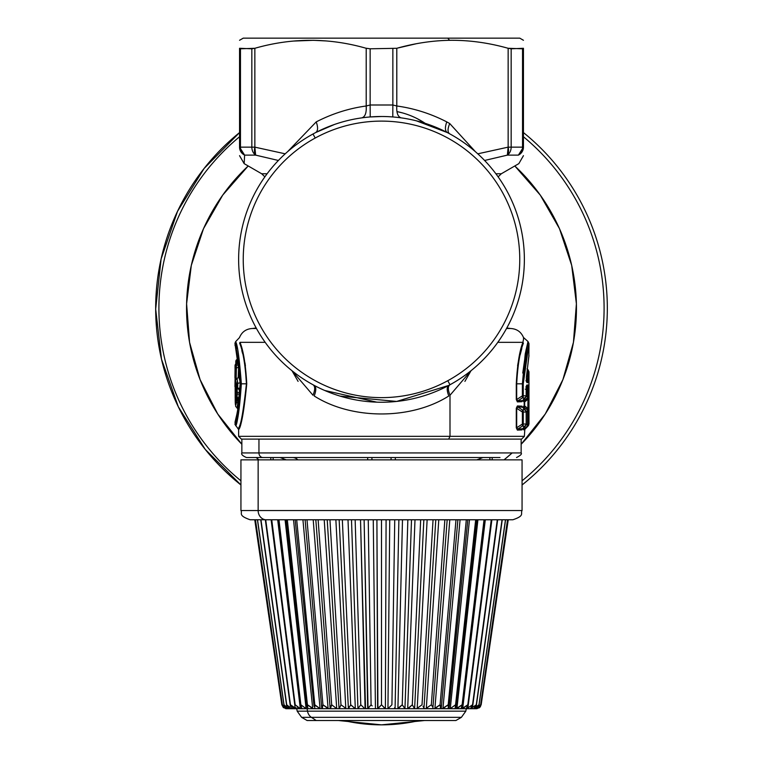 <?xml version="1.0" encoding="UTF-8"?>
<svg xmlns="http://www.w3.org/2000/svg" width="763" height="763" viewBox="0 0 763 763"><rect width="100%" height="100%" fill="white"/><g stroke="black" fill="none" stroke-linecap="round" stroke-linejoin="round"><path stroke-width="1.14" d="M402.349 112.867L396.922 111.579A78.351 78.351 0 0 1 425.144 123.329L417.437 118.78M267.126 173.754L261.671 173.754L267.126 173.754M244.208 162.767L244.618 155.127L255.653 155.127L278.39 160.468L255.653 155.127L254.852 147.145L255.653 155.127L244.618 155.127A9.213 8.298 -90 0 1 240.469 147.145L251.838 147.145A9.213 7.63 90 0 0 255.653 155.127A9.213 7.63 -90 0 1 251.838 147.145L254.852 147.145L285.209 153.821L254.852 147.145L254.852 48.288L251.838 48.794L239.553 48.288C239.553 37.664 239.553 37.664 239.553 48.288L239.553 147.145L244.618 155.127C244.007 166.611 244.007 166.611 244.618 155.127A9.213 8.937 180 0 1 239.553 147.145C239.553 158.628 239.553 158.628 239.553 147.145L240.469 147.145A9.213 8.298 90 0 0 244.618 155.127M366.202 48.288L366.202 105.99L366.202 48.288C329.082 37.664 291.971 37.664 254.852 48.288C291.971 37.664 329.082 37.664 366.202 48.288L370.141 48.794L396.798 48.288L396.798 105.99C414.147 108.375 430.799 113.677 446.775 121.889L449.712 123.53L475.473 151.751L449.712 123.53L446.775 121.889C430.799 113.677 414.147 108.375 396.798 105.99L396.798 48.288C414.567 43.3 432.154 40.639 449.569 40.305L447.786 38.15L449.569 40.305C468.902 40.077 488.425 42.738 508.148 48.288L511.162 48.794L523.447 48.288C523.447 37.664 523.447 37.664 523.447 48.288C523.447 37.664 523.447 37.664 523.447 48.288L522.531 48.794L508.148 48.288C488.425 42.738 468.902 40.077 449.569 40.305C432.154 40.639 414.567 43.3 396.798 48.288L370.141 48.794L365.83 48.193M326.068 40.935L313.431 40.305L296.502 40.811M415.768 43.853L397.838 48.012M507.347 155.127L508.148 147.145L507.347 155.127L518.382 155.127C518.993 166.611 518.993 166.611 518.382 155.127L523.447 147.145C523.447 158.628 523.447 158.628 523.447 147.145L522.531 147.145A9.213 8.298 90 0 1 518.382 155.127C518.993 166.611 518.993 166.611 518.382 155.127L507.347 155.127A9.213 7.63 -90 0 0 511.162 147.145L522.531 147.145L508.148 147.145L477.791 153.821L508.148 147.145L508.148 48.288L508.148 147.145L511.162 147.145L511.162 48.794L511.162 147.145A9.213 7.63 90 0 1 507.347 155.127L484.6 160.468L507.347 155.127A9.213 4.473 -106.2 0 0 508.148 147.145L508.148 147.145M498.125 176.844L501.329 173.754L495.874 173.754L501.329 173.754L518.84 163.635M506.537 328.5L510.542 328.5L506.537 328.5C511.859 328.5 511.859 328.5 506.537 328.5M293.383 41.068L313.431 40.305L325.62 40.897M239.553 40.277L243.235 38.15L519.765 38.15L523.447 40.277M522.903 342.387L522.922 342.329C519.508 350.932 517.295 364.762 516.284 383.808C517.295 364.762 519.508 350.932 522.922 342.329L523.399 343.236C524.295 336.569 524.295 336.569 523.399 343.236L522.922 342.329C523.885 336.082 523.885 336.082 522.922 342.329L497.819 342.329L522.922 342.329C523.885 336.082 523.885 336.082 522.922 342.329L523.542 339.106M523.552 338.915L523.494 337.494C521.053 331.8 516.732 328.805 510.542 328.5L506.813 327.985M240.011 342.329C239.077 336.292 239.077 336.292 240.011 342.329C239.077 336.292 239.077 336.292 240.011 342.329L265.181 342.329L240.011 342.329C239.067 336.292 239.067 336.292 240.011 342.329C239.067 336.292 239.067 336.292 240.011 342.329L239.62 343.159C238.752 336.721 238.752 336.721 239.62 343.159L240.011 342.329C243.435 350.799 245.686 364.619 246.754 383.808C243.645 412.745 240.946 427.976 238.647 429.493C241.404 426.069 244.103 410.837 246.754 383.808C245.686 364.619 243.435 350.799 240.011 342.329M256.463 328.5L252.458 328.5L256.463 328.5M361.853 117.855C365.162 116.787 366.612 112.838 366.202 105.99L370.141 104.998L392.859 104.998L392.859 48.794L392.859 104.998L370.141 104.998L370.141 48.794L370.141 104.998L366.202 105.99C348.863 108.375 332.201 113.677 316.225 121.889L287.527 151.751L316.225 121.889C332.201 113.677 348.863 108.375 366.202 105.99L366.278 109.758M254.852 147.145L251.838 147.145L251.838 48.794L251.838 147.145L240.469 147.145L240.469 48.794L254.852 48.288L254.852 147.145A9.213 4.473 106.2 0 0 255.653 155.127M447.786 38.15L315.214 38.15M522.531 48.794L522.531 147.145L522.531 48.794M523.447 48.288L523.447 147.145L523.447 48.288C523.447 37.664 523.447 37.664 523.447 48.288M523.447 147.145L523.447 147.145A9.213 8.937 180 0 1 518.382 155.127A9.213 8.298 -90 0 0 522.531 147.145L523.447 147.145M239.553 48.288L240.469 48.794L240.469 147.145L239.553 147.145L239.553 48.288M392.859 104.998L392.783 116.949L392.859 104.998L396.75 105.971M246.468 457.542L270.817 457.542L246.468 457.542C242.586 455.826 241.041 454.29 241.852 452.936L258.953 452.936L241.852 452.936L241.852 439.106L448.673 439.106L449.998 436.341L448.673 439.106L521.606 439.106L524.372 436.341L449.998 436.341L449.998 395.253L449.998 436.341L238.628 436.341L524.372 436.341L524.868 428.739L524.372 429.798L523.59 429.827L524.372 429.798L527.996 426.116L524.706 428.291M464.915 381.376L471 370.732L449.998 395.253C447.786 389.721 447.786 386.221 449.998 384.743A142.872 142.872 0 0 0 449.998 133.992A142.872 142.872 0 0 0 238.628 259.372A142.872 142.872 0 0 0 449.998 384.752A142.872 142.872 0 0 1 238.628 259.372A142.872 142.872 0 0 1 313.002 133.992L315.214 138.036A138.265 138.265 0 0 0 260.164 325.658A138.265 138.265 0 0 0 447.786 380.708L449.998 384.752L447.786 380.708A138.265 138.265 0 0 0 502.836 193.087A138.265 138.265 0 0 0 315.214 138.036L313.002 133.992A142.872 142.872 0 0 1 524.372 259.372A142.872 142.872 0 0 1 449.998 384.752M522.531 400.575L517.81 400.871L516.694 399.535L516.694 383.808L522.378 383.808L527.996 341.5L525.221 354.032L522.378 383.808L516.694 383.808C517.724 365.076 519.956 351.552 523.399 343.236C524.295 336.569 524.295 336.569 523.399 343.236C519.956 351.552 517.724 365.076 516.694 383.808L516.284 399.535L517.81 400.871L517.381 401.891L517.81 400.871L522.474 400.642L521.997 401.691L517.381 401.891L516.284 399.535L516.284 383.808L516.284 399.535L517.381 401.891L521.997 401.691L522.541 400.575M527.929 409.95L524.076 407.28L524.667 407.308L524.667 400.537L524.076 400.565L523.704 398.744L523.59 401.624L524.667 400.537L524.181 401.596L524.667 400.537L524.667 407.308L524.181 401.596L523.59 401.624L523.246 399.917L524.2 401.939L524.181 406.25L523.59 406.221L523.246 407.928L523.59 406.221L524.076 407.28L523.704 409.102L523.59 406.221L524.181 406.25L524.667 407.308L524.076 407.28L527.5 409.941L527.5 426.116L528.606 425.373M523.246 428.119L523.59 429.827L524.076 428.768L523.59 429.827L523.246 428.119M517.61 365.591L519.574 354.89M522.388 407.07L521.997 406.154L517.381 405.954L516.284 408.3L516.284 427.747L517.381 430.103L521.997 429.893L522.541 428.777M241.966 418.515L239.906 425.601M313.011 384.743C315.224 386.221 315.224 389.731 313.011 395.253L292.01 370.742L298.095 381.376M314.203 395.968C351.791 419.955 411.209 419.955 448.797 395.968C411.219 419.955 351.791 419.955 314.203 395.968C316.302 390.484 316.302 386.965 314.203 385.401C316.302 386.965 316.302 390.484 314.203 395.968M334.614 124.407L315.72 132.543C318.009 130.921 318.171 127.373 316.225 121.889M321.624 38.15L491.105 38.15L321.624 38.15M440.213 38.15L274.022 38.15L440.213 38.15M449.712 123.53C447.414 129.166 447.499 132.657 449.979 134.011M447.366 132.59L416.436 120.84M446.775 121.889C444.829 127.373 444.991 130.921 447.252 132.524L416.836 120.935M370.141 104.998L370.217 116.949L370.141 104.998M381.5 116.501L370.217 116.949M396.798 105.99C396.388 112.838 397.838 116.787 401.147 117.855M519.708 354.29L517.591 365.696M516.704 382.931L516.751 380.279M520.156 354.862L521.825 348.453M523.704 426.946L524.076 428.768L527.5 426.116L524.076 428.768L523.704 426.946M522.531 428.777L517.81 429.073L516.694 427.747L516.694 408.3L517.81 406.975L522.474 407.204L525.421 410.065L522.474 407.204L517.81 406.975L517.381 405.954L517.81 406.975L516.284 408.3L516.284 427.747L517.81 429.073L517.381 430.103L517.81 429.073L522.474 428.844L521.997 429.893L517.381 430.103L516.284 427.747L516.284 408.3L517.381 405.954L521.997 406.154L522.397 407.137M522.76 373.04L526.117 349.53M517.972 366.374L516.837 378M340.145 396.121L396.665 401.433L448.797 385.401C446.698 386.965 446.698 390.484 448.797 395.968M246.754 383.713L246.43 383.808C245.343 364.895 243.073 351.352 239.62 343.159C238.752 336.712 238.752 336.712 239.62 343.159C243.073 351.352 245.343 364.895 246.43 383.808L246.754 383.808C244.103 410.837 241.404 426.069 238.647 429.493C240.936 427.976 243.645 412.745 246.754 383.808L246.43 383.808C243.283 412.258 240.555 427.156 238.237 428.52C241.022 425.306 243.75 410.399 246.43 383.808L241.346 383.808C239.401 358.352 237.493 344.304 235.614 341.652C237.493 344.304 239.401 358.352 241.346 383.808C239.744 407.385 237.846 421.367 235.672 425.754C237.14 425.153 239.038 411.171 241.346 383.808L246.43 383.808C243.759 410.399 241.022 425.306 238.237 428.52C240.555 427.156 243.292 412.249 246.43 383.808M448.673 439.106L241.394 439.106L238.628 436.341L238.628 429.54L242.148 417.828M241.804 350.503L242.539 353.355M245.181 366.707L246.43 383.713M245.419 365.763L244.952 362.787M315.949 132.428L320.908 129.987M443.198 130.502L447.318 132.562M376.836 402.168L324.771 390.494M525.984 425.191L527.5 423.999L525.984 425.191M525.984 410.866L527.5 412.049L525.984 410.866M527.805 410.742L527.986 399.259L524.686 401.939L527.986 399.259L527.986 408.587L524.686 405.906L527.996 408.615M524.667 400.537L527.92 397.904L524.667 400.537M527.738 396.455L527.5 388.272L527.176 387.127L525.898 387.118L527.185 387.118L526.27 387.814L527.176 387.127L527.5 388.272L526.241 389.244L527.5 388.272L527.5 395.797L525.984 396.979L527.5 395.797L527.5 397.904L524.076 400.565L527.92 397.904L528.902 395.787L528.482 423.999L528.978 423.999L527.996 426.116L527.5 426.116L527.5 423.999L528.482 423.999A2.766 2.756 89.4 0 1 527.5 426.116M522.474 400.642L525.421 397.781L522.474 400.642M525.564 397.58L522.34 400.766M525.249 389.14L526.184 389.14L526.184 395.816L523.265 395.844L523.265 383.808L523.265 395.844L522.378 395.844L523.265 395.844A2.766 2.661 89.4 0 1 522.378 397.904L523.265 395.844L526.241 395.816L525.249 397.904L522.378 397.904L522.378 383.808L523.265 383.808L528.978 343.617L523.265 383.808L522.378 383.808L522.378 395.844L516.694 399.535L522.378 395.844L522.378 397.904L517.81 400.871L522.378 397.904L525.249 397.904A2.766 2.709 -90.6 0 0 526.184 395.816L526.842 385.029L528.139 385.01L528.902 395.787L527.5 397.904L528.482 395.797A2.766 2.756 89.4 0 1 527.5 397.904L527.805 397.103M525.564 410.265L522.531 407.27M522.474 428.844L525.421 425.983L522.474 428.844M525.564 425.783L522.34 428.978M517.81 429.073L522.378 426.107L525.249 426.107A2.766 2.709 -90.6 0 0 526.184 424.018L526.184 412.03A2.766 2.709 -89.4 0 0 525.249 409.941L522.378 409.941L522.378 426.107L517.81 429.073M516.694 427.747L522.378 424.047L516.694 427.747M516.694 408.3L522.378 412.001L516.694 408.3M517.81 406.975L522.378 409.941L517.81 406.975M236.416 422.816L236.044 424.285M241.346 383.808L240.765 383.808L234.947 343.283L240.765 383.808L241.346 383.808C239.401 358.352 237.493 344.304 235.614 341.652C237.493 344.304 239.401 358.352 241.346 383.808C239.038 411.171 237.14 425.153 235.672 425.754C237.846 421.367 239.744 407.385 241.346 383.808M237.255 348.414L235.624 341.662M528.463 381.529L528.978 371.819L528.978 423.999L527.5 423.999L527.5 412.049L528.482 412.049L527.5 412.049L527.738 411.391M527.5 409.941L527.5 409.941A2.766 2.756 90.6 0 1 528.482 412.049L528.978 408.587L527.986 408.587L528.978 408.587L528.978 399.259L527.986 399.259L528.978 399.259L528.902 395.787L527.5 395.797L528.482 395.797L528.482 388.272L527.5 388.272L528.482 388.272L528.139 385.01L527.176 387.127L528.139 385.01L526.842 385.029L525.898 387.118M527.92 409.941L528.902 412.058M527.986 399.259L527.92 397.904M526.842 385.029L526.241 395.816L525.421 397.781M525.421 410.065L526.241 412.03L526.241 424.018L525.421 425.983M522.378 426.107L523.265 424.047L526.184 424.018L525.249 426.107L522.378 426.107L522.378 424.047L523.265 424.047A2.766 2.661 89.4 0 1 522.378 426.107M523.265 412.001L523.265 424.047L522.378 424.047L522.378 412.001L523.265 412.001L522.378 412.001L522.378 409.941A2.766 2.661 90.6 0 1 523.265 412.001L522.378 409.941L525.249 409.941L526.184 412.03L523.265 412.001L526.184 412.03L526.184 424.018L523.265 424.047L523.265 412.001M528.482 423.999L528.482 412.049M527.958 370.169L527.548 379.697L526.346 378.81L527.548 379.697L527.996 369.702L528.978 371.819L528.521 380.279L527.548 379.697L527.252 380.489L526.356 379.783L527.252 380.489L527.548 379.697L528.521 380.279L528.225 382.597L527.252 380.489L525.974 380.489L527.252 380.489L528.225 382.597L526.918 382.587L526.317 377.609L528.978 355.558L526.317 377.609L526.918 382.587L528.368 382.32M528.978 398.544L528.978 399.259L528.978 398.544M236.282 423.331L236.52 422.378M240.765 383.808C239.134 406.689 237.207 420.136 234.994 424.142C236.492 423.751 238.418 410.313 240.765 383.808C238.418 410.313 236.492 423.751 234.994 424.142C237.207 420.136 239.134 406.689 240.765 383.808M240.231 383.808C238.438 360.308 236.673 347.423 234.947 345.143C236.673 347.423 238.438 360.308 240.231 383.808C238.218 408.424 236.463 421.281 234.966 422.397C236.883 419.059 238.638 406.193 240.231 383.808C238.438 360.308 236.673 347.423 234.947 345.143C236.673 347.423 238.438 360.308 240.231 383.808C238.638 406.193 236.883 419.059 234.966 422.397C236.463 421.281 238.218 408.424 240.231 383.808M238.008 408.71L237.608 410.885M315.214 138.036A138.265 138.265 0 0 1 502.836 193.087A138.265 138.265 0 0 1 447.786 380.708A138.265 138.265 0 0 1 260.164 325.658A138.265 138.265 0 0 1 315.214 138.036M527.862 395.797L527.948 397.227L527.862 395.797M525.974 380.489L526.918 382.587M238.628 429.54L234.947 424.333L237.932 408.672L235.7 406.517L235.242 395.139C235.071 405.401 235.471 407.738 236.454 402.139L236.301 400.842M235.014 422.206L237.369 412.125M527.758 373.698L527.805 372.697M240.059 392.43L239.563 392.43L239.954 389.807L239.429 388.92L239.992 390.341L239.544 388.93L240.087 387.9L239.63 388.872L240.126 389.74L237.732 387.795L237.169 378.467M239.496 378.295L240.126 381.386L238.829 377.323L240.002 377.599L239.038 377.151M238.886 377.294L239.286 368.367L238.886 377.294M240.04 391.314L239.382 391.305L240.04 391.314M236.196 361.481L237.322 361.481M238.705 358.419L236.892 359.526L236.95 361.49L236.95 359.497M238.17 362.129L236.253 364.342L238.17 362.129L238.514 364.819L238.17 362.129M239.201 363.808L238.514 364.819L239.201 363.808M235.176 397.571L235.109 365.363A2.308 1.144 -178.4 0 1 235.109 365.296L236.253 363.655L236.406 367.89L236.406 365.239L238.514 364.819L238.619 367.442L236.406 367.89L236.129 379.192L236.406 367.89L238.619 367.442L238.161 377.714L238.619 367.442L239.305 368.024L238.619 367.442L238.514 364.819L236.406 365.239L236.253 363.655A2.308 1.993 175.3 0 0 235.109 365.363L234.947 377.284M239.763 394.089L239.878 392.43M237.026 378.372L237.808 383.369L240.288 382.759L237.808 383.369L237.627 387.881L239.63 388.872L239.439 396.388L239.954 396.712L239.439 396.388L239.563 394.089L240.059 394.089M239.544 397.59L237.646 398.677L239.544 397.59M238.409 360.594L236.95 361.49L238.409 360.594M236.673 363.646L236.95 362.683L235.796 362.683L236.95 362.683L235.796 362.683L235.815 361.49L236.95 361.49L236.95 362.683L237.465 362.368L236.95 362.683L236.95 361.49L235.796 361.49A2.308 2.289 89.6 0 1 236.845 359.564M239.429 388.92L239.439 390.131L238.905 388.329L237.112 389.349L235.691 391.677L235.738 394.805L237.064 397.208L238.924 398.276L237.064 397.208L235.738 394.805L235.815 394.089L237.179 394.089L235.815 394.089L235.815 392.43L237.179 392.43L235.815 392.43L235.738 391.715L237.112 389.349L237.112 397.17L238.905 398.191L239.439 396.388L238.905 398.191L237.112 397.17L237.179 394.089L239.563 394.089L237.179 394.089L237.179 392.43L239.563 392.43L237.179 392.43L237.112 389.349L238.905 388.329L239.429 390.131L238.762 388.481M238.762 398.038L239.429 397.599M237.14 408.11L237.808 403.15L238.771 403.389L237.808 403.15L237.732 398.725L239.63 397.647L237.627 398.639L239.382 397.628M236.902 359.516L235.796 361.49L238.361 361.49M235.777 363.732L235.796 361.49L235.796 363.713M235.033 368.109L235.033 365.639A2.308 2.299 89.7 0 1 235.138 364.972L235.099 365.639M234.947 377.675L235.109 365.296A2.308 1.144 -178.4 0 1 235.128 365.162M236.406 367.89A2.308 1.144 -177.8 0 1 235.262 366.927L235.262 366.927A2.308 1.993 -6.5 0 1 236.406 365.239L236.358 365.267M236.301 385.677L237.732 387.795L236.368 385.429L236.454 384.38L237.808 383.369L236.454 384.38C235.471 378.782 235.071 381.119 235.242 391.381L235.252 394.9M235.252 391.619L235.242 395.015M236.168 384.829L237.646 387.842M237.064 389.311L235.691 391.677L237.064 389.311L238.924 388.243L237.064 389.311L236.711 387.022M237.646 398.677L236.292 401.033L237.732 398.725L237.808 403.15L236.454 402.139L237.808 403.15L237.035 408.157M236.52 400.251L237.732 398.725M235.166 397.676L235.262 366.927L234.956 386.622M237.627 398.639L236.11 402.301L235.691 394.843L237.064 397.208L236.711 399.497L237.064 397.208L235.691 394.843L236.454 402.139C235.471 407.728 235.071 405.401 235.242 395.139L235.719 380.747M236.454 384.38L236.292 385.487L235.881 383.045M235.691 391.677L236.177 385.22M316.216 720.51L455.892 720.51L316.216 720.51L311.399 717.344L461.386 717.344L311.399 717.344L316.216 720.51L307.108 720.51L316.216 720.51M307.108 720.51L301.614 717.344L311.399 717.344A9.213 8.088 -90 0 1 307.508 711.164L465.811 711.164L307.508 711.164A9.213 8.088 90 0 0 311.399 717.344L301.614 717.344L297.189 711.164L307.508 711.164L307.079 708.722L476.522 708.722L481.167 704.783L508.244 519.765L481.167 704.783L476.522 708.722L479.641 707.578L481.167 704.783M297.37 708.722L307.079 708.722L307.508 711.164L297.189 711.164L296.702 708.722M462.13 704.783L484.038 519.765L462.13 704.783L456.894 708.655L477.924 519.765L456.894 708.655L456.093 708.722L461.11 708.655L456.093 708.722L462.13 704.783L461.11 708.655L462.55 707.034L484.915 519.765M455.921 708.722L432.383 708.722L450.284 708.655L455.568 704.783L455.091 708.655M454.719 708.722L423.742 708.655M414.567 708.722L405.058 708.722L407.69 708.655L412.297 704.783L414.567 708.722L385.391 708.722L405.058 708.722L402.225 704.783L404.934 708.655M405.058 708.722L348.433 708.722L375.434 708.722L373.26 519.765L375.434 708.722L367.699 708.722L371.085 704.783L368.252 519.765L371.085 704.783L367.919 708.655L365.096 708.655L360.517 519.765L365.544 708.722L357.942 708.722L358.868 707.091M360.737 704.821L357.942 708.722L339.297 708.722L348.433 708.722L349.168 706.786M339.258 708.655L340.966 704.783L339.297 708.722L315.033 708.722L320.803 708.722L320.069 708.655L302.93 519.765L320.069 708.655L320.803 708.722L314.728 708.655L314.814 704.783L320.069 708.655L314.671 705.031M307.909 708.655L307.432 704.783L313.488 708.722L286.478 708.722L307.079 708.722M289.358 708.722L288.08 708.722M293.106 708.722L290.169 708.722M292.525 708.655L290.455 704.783L295.443 708.655L297.265 708.722L293.278 708.722M476.408 708.722L480.623 704.783L507.548 519.765L480.623 704.783L475.597 708.722L480.623 704.783L477.152 708.655L461.853 708.722L467.814 704.783L466.26 708.655L468.053 706.71L491.877 519.765M475.254 708.722L475.969 708.722M478.983 704.783L505.468 519.765L478.983 704.783L473.642 708.722L478.983 704.783L475.95 708.655L478.945 705.594L505.573 519.765M473.642 708.722L474.92 708.722M476.284 704.783L502.035 519.765L476.284 704.783L470.676 708.722L476.284 704.783L473.718 708.655L476.293 705.985L502.264 519.765M469.894 708.722L472.831 708.722M472.545 704.783L497.285 519.765L472.545 704.783L466.727 708.722L472.545 704.783L470.475 708.655L472.65 706.357L497.676 519.765M466.727 708.722L465.735 708.722L466.727 708.722M467.814 704.783L491.258 519.765L467.814 704.783L462.664 708.655L485.306 519.765L462.664 708.655L460.661 708.722M455.568 704.783L475.683 519.765L455.568 704.783L450.284 708.655L469.474 519.765L450.284 708.655L449.512 708.722M449.102 707.663L448.186 704.783L442.931 708.655L460.07 519.765L442.931 708.655L442.197 708.722L448.186 704.783L448.272 708.655M440.747 705.918L440.079 704.783L434.9 708.655L449.798 519.765L434.9 708.655L434.204 708.722L440.079 704.783L440.499 708.722M425.649 708.722L431.333 704.783L444.867 519.765L431.333 704.783L425.649 708.722M438.782 519.765L426.288 708.655L438.782 519.765M416.598 708.722L422.034 704.783L433.05 519.765L422.034 704.783L416.598 708.722M427.137 519.765L417.18 708.655L427.137 519.765M414.519 708.655L412.297 704.783L407.69 708.655L414.996 519.765L407.69 708.655L407.165 708.722M397.456 708.722L402.225 704.783L397.456 708.722M395.301 708.722L394.547 707.787M402.483 519.765L397.904 708.655L402.483 519.765M388.996 707.702L391.915 704.783L387.947 708.655L389.74 519.765L387.947 708.655L391.915 704.783L394.748 519.765L391.915 704.783L389.111 707.597M377.914 708.655L381.5 704.783L381.5 519.765L381.5 704.783L385.086 708.655L381.5 704.783L377.914 708.655L376.912 519.765L377.609 708.722L381.5 704.783L385.391 708.722L386.088 519.765L385.391 708.722L384.075 707.511M372.182 705.928L371.085 704.783M368.033 708.36L364.123 519.765L367.699 708.722M363.779 707.663L360.775 704.783L363.77 707.644M355.835 708.722L355.31 708.655L348.004 519.765L355.31 708.655L355.835 708.722M351.495 519.765L357.942 708.722M350.627 704.869L355.31 708.655L350.703 704.783L342.339 519.765L350.703 704.783L348.481 708.655M340.966 704.783L329.95 519.765L340.966 704.783L346.402 708.722L345.82 708.655L335.863 519.765L345.82 708.655L346.402 708.722L345.792 708.646M337.351 708.722L336.712 708.655L324.218 519.765L336.712 708.655L337.351 708.722M331.667 704.783L318.133 519.765L331.667 704.783L330.493 708.655L331.667 704.783L336.712 708.655L331.667 704.783L330.484 706.71M328.796 708.722L328.1 708.655L313.202 519.765L328.1 708.655L328.796 708.722L322.921 704.783L328.796 708.722M322.291 708.655L322.921 704.783L307.003 519.765L322.921 704.783L321.7 707.873L305.105 519.765M313.488 708.722L312.716 708.655L293.526 519.765L312.716 708.655L307.432 704.783L287.317 519.765L307.432 704.783L306.783 707.339L286.135 519.765M306.907 708.722L306.106 708.655L285.076 519.765L306.106 708.655L306.907 708.722M301.89 708.655L300.87 704.783L306.077 708.655M301.147 708.722L300.336 708.655L277.694 519.765L300.336 708.655L301.147 708.722M295.186 704.783L300.336 708.655L297.16 707.063L300.336 708.655L295.186 704.783L271.742 519.765L295.186 704.783M298.037 708.722A4.607 4.044 -90 0 1 295.071 707.244A4.607 4.044 90 0 0 298.037 708.722M296.74 708.655L295.071 707.244L296.74 708.655M292.324 708.722L291.437 708.217L292.324 708.722M289.282 708.655L286.716 704.783L291.504 708.655L286.716 704.783L260.965 519.765L286.697 704.936M288.538 708.655L284.017 704.783L288.538 708.655M257.427 519.765L284.055 705.594L287.05 708.655L284.017 704.783L257.532 519.765L284.017 704.793M286.602 708.655L282.377 704.783L286.602 708.655M282.377 704.783L286.592 708.722L282.377 704.783L255.452 519.765L282.386 704.793M286.478 708.722L281.833 704.783L285.705 708.655L286.592 708.722L283.359 707.578L281.833 704.783L254.756 519.765L508.244 519.765M296.273 708.722L290.455 704.783L265.715 519.765L271.437 519.765L265.715 519.765L290.426 704.898M295.376 708.646L293.145 707.711L295.443 708.655M320.803 708.722L320.069 708.655L320.803 708.722M355.291 708.646L353.841 707.692M480.509 706.538L479.231 707.864M456.217 707.349L476.865 519.765M448.186 704.783L466.307 519.765L448.329 705.031M440.079 704.783L455.997 519.765L440.079 704.783L441.3 707.873L457.895 519.765M432.888 708.093L447.175 519.765M435.787 519.765L423.97 708.283L423.055 706.185M409.159 707.692L412.297 704.783L420.661 519.765L412.297 704.783L407.69 708.655M399.23 707.654L402.225 704.783L407.852 519.765L402.225 704.783L397.904 708.655M395.081 708.646L398.877 519.765L395.081 708.665M360.775 704.783L355.148 519.765L360.775 704.783M328.1 708.655L322.921 704.783L328.1 708.655M314.814 704.783L296.693 519.765L314.814 704.783L320.069 708.655L314.814 704.783M314.041 706.49L295.167 519.765M312.716 708.655L307.432 704.783L312.716 708.655M300.87 704.783L278.962 519.765L300.87 704.783L306.106 708.655M271.123 519.765L295.071 707.244M285.696 708.627L281.833 704.783L285.705 708.655M250.15 519.765C237.551 515.378 242.701 513.27 240.936 510.542L240.936 459.851L258.142 459.851L258.142 510.542L522.064 510.542C520.28 513.528 525.182 515.674 512.85 519.765L266.23 519.765A9.213 8.088 -90 0 1 258.142 510.542L240.936 510.542L258.142 510.542A9.213 8.088 90 0 0 266.23 519.765L250.15 519.765L254.756 519.765L281.833 704.783M350.703 704.783L355.31 708.655M431.362 704.821L432.516 706.71M522.064 510.542L258.142 510.542L258.142 459.851L522.064 459.851L522.064 510.542M504.858 459.851L258.142 459.851M391.076 459.851L391.076 457.542L391.076 459.851M395.329 457.542L395.329 459.851L395.329 457.542M371.924 459.851L371.924 457.542L371.924 459.851M367.671 459.851L367.671 457.542L367.671 459.851M262.997 457.542L500.003 457.542L262.997 457.542A4.607 4.044 -90 0 1 258.953 452.936A4.607 4.044 90 0 0 262.997 457.542M258.953 452.936L521.148 452.936L258.953 452.936L258.953 439.106L258.953 452.936M297.866 459.851A9.213 8.088 90 0 0 292.525 457.542A9.213 8.088 -90 0 1 297.866 459.851M273.125 459.851L273.125 457.542L273.125 459.851M489.875 459.851L489.875 457.542L489.875 459.851M424.676 720.51L381.5 724.85A217.159 190.578 -90 0 1 343.608 720.51A217.159 190.578 90 0 0 381.5 724.85A217.159 190.578 90 0 0 419.392 720.51M522.064 484.972A225.829 225.829 0 0 0 523.447 132.581A225.829 225.829 0 0 1 522.064 484.972M239.553 132.581L204.122 168.461L177.531 211.303L161.107 258.981L155.671 309.11L161.498 359.192L178.294 406.736L205.218 449.369L240.936 484.972A225.829 225.829 0 0 1 239.553 132.581M239.553 136.749A222.605 222.605 0 0 0 240.936 480.824A222.605 222.605 0 0 1 239.553 136.749M522.064 480.824A222.605 222.605 0 0 0 523.447 136.749A222.605 222.605 0 0 1 522.064 480.824M248.194 165.972A194.956 194.956 0 0 0 241.852 444.257L217.741 414.004L200.078 379.583L189.558 342.358L186.601 303.779L191.313 265.381L203.511 228.671L222.729 195.09L248.194 165.972M256.158 457.542A194.956 194.956 0 0 0 258.962 459.851L256.158 457.542M504.038 459.851A194.956 194.956 0 0 0 512.135 452.936L504.038 459.851M521.148 444.257A194.956 194.956 0 0 0 514.806 165.972L540.271 195.09L559.489 228.671L571.687 265.381L576.399 303.788L573.442 342.358L562.922 379.583L545.259 414.004L521.148 444.257M264.875 176.844L261.671 173.754L244.16 163.635M256.187 327.985L252.458 328.5C246.201 328.815 241.871 331.857 239.448 337.637L235.614 341.652L234.947 343.283L237.77 358.009M244.16 163.644L239.553 155.662M518.84 163.644L523.447 155.662M523.494 337.494L527.996 341.5L528.978 343.617L528.854 356.455M525.936 387.06L526.451 386.307L526.241 389.14M526.031 380.575L526.518 381.309L526.365 377.733L528.778 356.588M235.614 420.842L237.57 410.666L240.145 383.808L237.589 357.055L235.614 346.774M527.996 369.702L527.023 368.891M238.724 360.956L235.109 365.296M235.242 391.505C235.529 374.528 235.157 381.929 237.035 378.362L238.829 377.332M237.627 387.881L239.382 388.892M238.914 389.445L239.057 390.036M235.033 365.639L235.033 368.186M236.177 401.185L236.101 402.368M236.005 383.913L237.131 385.239M455.892 720.51L461.386 717.344L465.811 711.164L466.298 708.722M507.567 519.765L480.576 705.193M467.833 519.765L449.102 707.625M423.846 519.765L414.624 708.436M411.505 519.765L404.962 708.56M339.154 519.765L348.376 708.436M327.213 519.765L339.03 708.283M315.825 519.765L330.112 708.093M278.085 519.765L300.45 707.034M265.324 519.765L290.35 706.357M260.736 519.765L286.707 705.985M255.433 519.765L282.424 705.193M476.799 459.851L482.893 457.542M521.148 439.106L521.148 452.936C522.15 453.899 520.614 455.435 516.532 457.542M286.201 459.851L280.107 457.542M270.817 459.851L270.817 457.542M492.183 459.851L492.183 457.542M338.324 720.51L381.5 724.85"/></g></svg>

